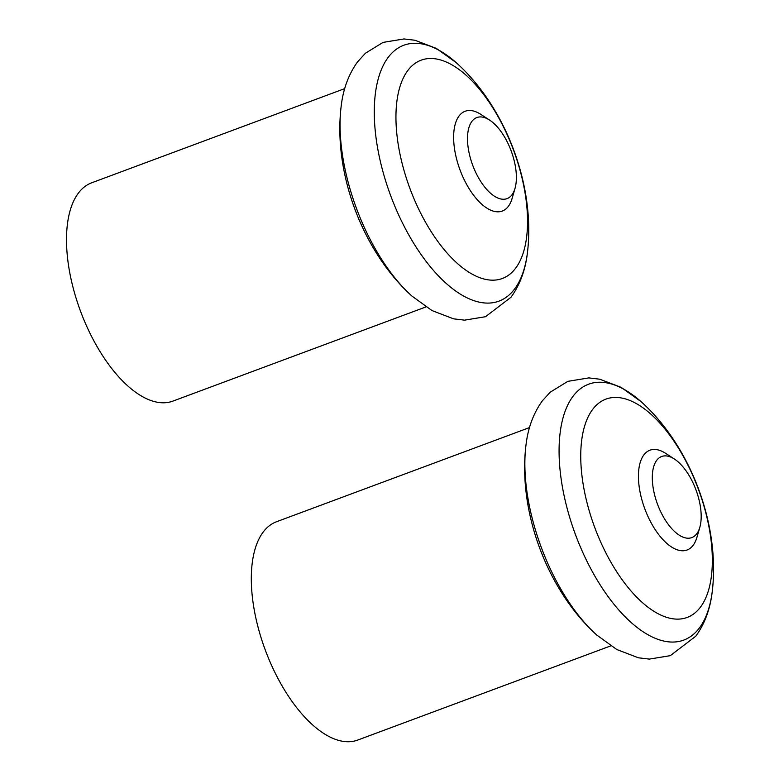 <?xml version="1.0" encoding="UTF-8"?>
<svg xmlns="http://www.w3.org/2000/svg" width="779" height="779" viewBox="0 0 779 779"><rect width="100%" height="100%" fill="white"/><g stroke="black" fill="none" stroke-linecap="round" stroke-linejoin="round"><path stroke-width="1.17" d="M344.717 88.621L91.679 182.802A116.46 55.251 69.6 0 0 78.406 193.085A116.46 55.251 69.6 0 0 87.044 327.024A116.46 55.251 69.6 0 0 172.928 401.097L425.967 306.916M511.959 194.808A43.254 20.517 -110.4 0 1 477.916 176.706A43.254 20.517 -110.4 0 1 471.918 121.368A43.254 20.517 -110.4 0 1 489.592 120.083A43.254 20.517 -110.4 0 1 515.016 188.382A43.254 20.517 -110.4 0 1 511.959 194.808M515.016 188.382L512.105 198.441A53.245 25.259 -110.4 0 1 508.346 206.347A53.245 25.259 -110.4 0 1 502.28 211.051A53.245 25.259 -110.4 0 1 466.446 184.068A53.245 25.259 -110.4 0 1 459.065 115.964A53.245 25.259 -110.4 0 1 465.131 111.261A53.245 25.259 -110.4 0 1 480.818 114.377L489.592 120.083M515.64 268.19A116.46 55.251 -110.4 0 1 423.98 219.444A116.46 55.251 -110.4 0 1 407.845 70.47A116.46 55.251 -110.4 0 1 499.505 119.226A116.46 55.251 -110.4 0 1 515.64 268.19M529.516 427.574L276.487 521.755A116.46 55.251 69.6 0 0 263.205 532.038A116.46 55.251 69.6 0 0 271.852 665.977A116.46 55.251 69.6 0 0 357.736 740.05L610.765 645.869M696.767 533.761A43.254 20.517 -110.4 0 1 662.715 515.659A43.254 20.517 -110.4 0 1 656.726 460.321A43.254 20.517 -110.4 0 1 674.4 459.035A43.254 20.517 -110.4 0 1 699.815 527.334A43.254 20.517 -110.4 0 1 696.767 533.761M699.815 527.334L696.903 537.393A53.245 25.259 -110.4 0 1 693.144 545.3A53.245 25.259 -110.4 0 1 687.078 550.003A53.245 25.259 -110.4 0 1 651.244 523.021A53.245 25.259 -110.4 0 1 643.863 454.917A53.245 25.259 -110.4 0 1 649.939 450.213A53.245 25.259 -110.4 0 1 665.617 453.329L674.4 459.035M700.448 607.143A116.46 55.251 -110.4 0 1 608.779 558.397A116.46 55.251 -110.4 0 1 592.644 409.423A116.46 55.251 -110.4 0 1 684.303 458.169A116.46 55.251 -110.4 0 1 700.448 607.143M456.153 62.602L436.328 48.395L414.905 40.245L404.028 38.95L383.064 42.387L365.419 53.235L357.59 61.843C348.68 74.18 343.218 88.874 341.212 105.915L341.212 105.915A136.491 64.745 69.6 0 0 412.003 296.127L412.003 296.127A136.491 64.745 69.6 0 0 412.422 296.497M388.224 57.325A136.491 64.745 -110.4 0 1 456.572 62.972L456.572 62.972C506.253 107.804 535.65 186.775 527.373 253.194A136.491 64.745 -110.4 0 1 527.373 253.194A136.491 64.745 -110.4 0 1 514.559 289.048A136.491 64.745 -110.4 0 1 407.135 231.918A136.491 64.745 -110.4 0 1 388.224 57.325M640.951 401.555L621.136 387.348L599.703 379.198L588.836 377.903L567.872 381.34L550.227 392.188L542.388 400.796C533.488 413.133 528.026 427.827 526.01 444.867A136.491 64.745 69.6 0 0 526.01 444.867A136.491 64.745 69.6 0 0 596.811 635.08L596.811 635.08A136.491 64.745 69.6 0 0 597.23 635.45M573.023 396.277A136.491 64.745 -110.4 0 1 641.37 401.925A136.491 64.745 -110.4 0 1 641.38 401.925C691.061 446.757 720.448 525.728 712.172 592.147A136.491 64.745 -110.4 0 1 712.172 592.147A136.491 64.745 -110.4 0 1 699.367 628.001A136.491 64.745 -110.4 0 1 591.933 570.871A136.491 64.745 -110.4 0 1 573.023 396.277M341.212 105.915C332.925 172.325 362.323 251.296 412.003 296.127L431.975 310.558L453.592 318.845L464.498 320.15L485.492 316.722L510.985 297.257C519.895 284.919 525.358 270.225 527.373 253.185M526.01 444.858C517.733 511.277 547.131 590.248 596.811 635.08L616.783 649.511L638.39 657.797L649.306 659.102L670.291 655.665L695.793 636.209C704.703 623.872 710.156 609.178 712.172 592.137"/></g></svg>
